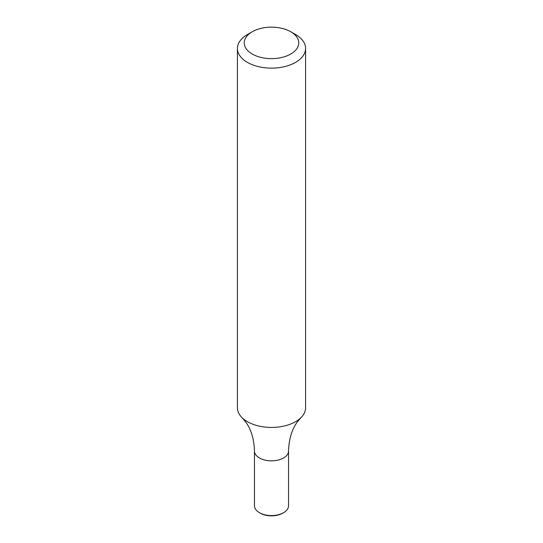 <?xml version="1.0" encoding="UTF-8"?>
<svg xmlns="http://www.w3.org/2000/svg" width="543" height="543" viewBox="0 0 543 543"><rect width="100%" height="100%" fill="white"/><g stroke="black" fill="none" stroke-linecap="round" stroke-linejoin="round"><path stroke-width="0.81" d="M290.776 31.759L295.596 34.542A34.08 19.677 180 0 1 305.58 48.456A34.08 19.677 180 0 1 295.596 62.37A34.08 19.677 180 0 1 258.461 66.633A34.08 19.677 180 0 1 237.42 48.456A34.08 19.677 180 0 1 247.404 34.542L252.224 31.759A27.265 15.74 180 0 1 290.776 31.759A27.265 15.74 180 0 1 290.776 54.022A27.265 15.74 180 0 1 252.224 54.022A27.265 15.74 180 0 1 252.224 31.759M237.42 48.456L237.42 407.759A34.08 19.677 -0 0 0 242.13 417.737A34.08 19.677 -0 0 0 295.596 421.667A34.08 19.677 -0 0 0 300.87 417.737A34.08 19.677 -0 0 0 305.58 407.759L305.58 48.456M260.253 513.162L259.452 512.694A17.043 9.835 -0 0 0 283.548 512.694L282.747 513.162A15.903 9.183 -0 0 1 260.253 513.162L259.452 512.694A17.043 9.835 -0 0 1 254.457 505.743L254.457 451.016A17.043 9.835 -0 0 0 271.5 460.851A17.043 9.835 -0 0 0 288.543 451.016A17.043 9.835 -0 0 1 271.5 460.851A17.043 9.835 -0 0 1 254.457 451.016C254.036 438.954 251.076 429.221 245.592 421.816L242.13 417.737M283.548 512.694A17.043 9.835 -0 0 0 288.543 505.743L288.543 451.016C288.964 438.954 291.924 429.221 297.415 421.816L300.87 417.737"/></g></svg>
